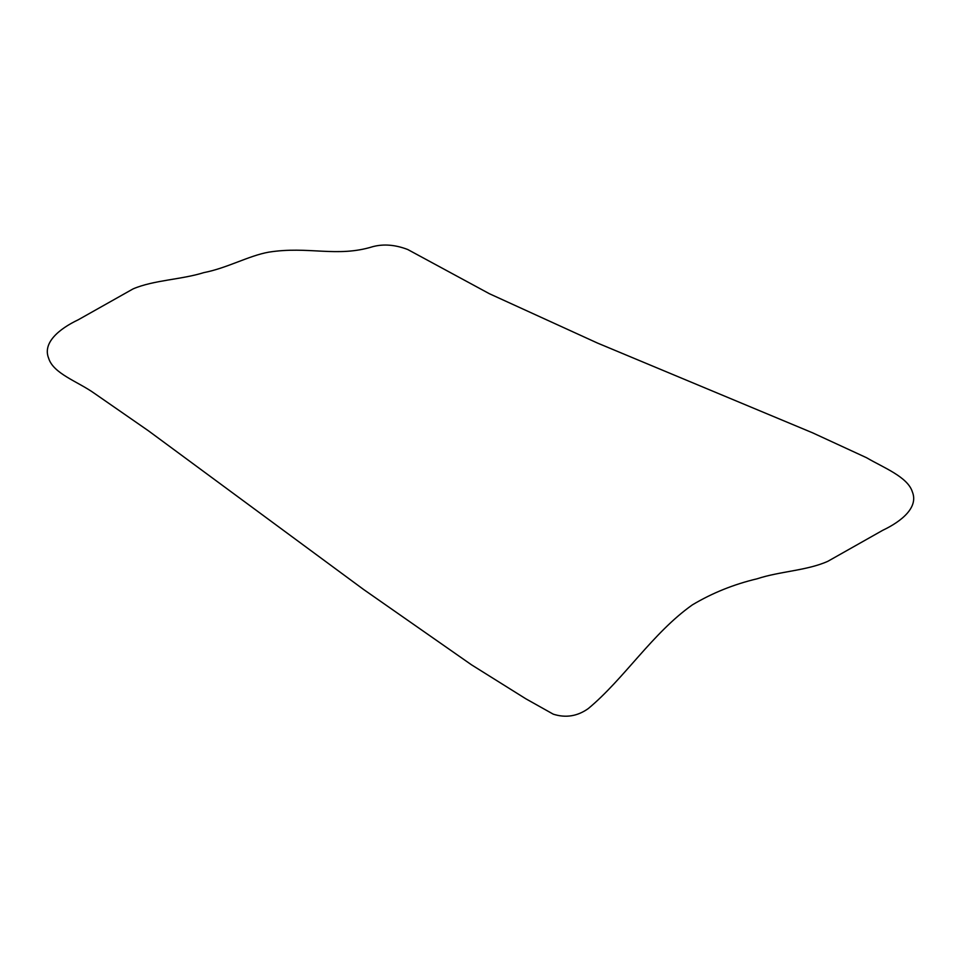 <?xml version="1.0" encoding="UTF-8"?>
<svg xmlns="http://www.w3.org/2000/svg" width="961" height="961" viewBox="0 0 961 961"><rect width="100%" height="100%" fill="white"/><g stroke="black" fill="none" stroke-linecap="round" stroke-linejoin="round"><path stroke-width="0.72" stroke-dasharray="4.8 3.6" d=""/><path stroke-width="1.44" d="M588.228 708.617C624.073 678.898 652.591 632.975 692.376 604.865C712.281 592.985 733.88 584.288 757.184 578.774C779.647 571.314 807.072 570.642 827.841 561.308L882.751 530.292C902.223 521.042 918.572 507.096 912.361 491.876C907.713 476.836 883.171 467.526 866.606 457.748L812.586 432.822L597.442 343.041L489.437 293.742L407.716 249.5C395.271 244.743 383.631 243.794 372.772 246.665C336.939 257.764 308.409 245.824 268.624 252.178C248.647 255.77 227.192 268.071 203.816 272.624C181.353 279.663 153.928 280.023 133.159 288.853L78.249 319.785C58.777 329.022 42.428 342.969 48.639 358.201C53.287 373.673 77.829 381.517 94.394 393.349L148.414 430.792L363.558 589.453L471.563 664.856L525.811 698.779L553.284 714.179C565.729 718.143 577.369 716.293 588.228 708.617"/></g></svg>
